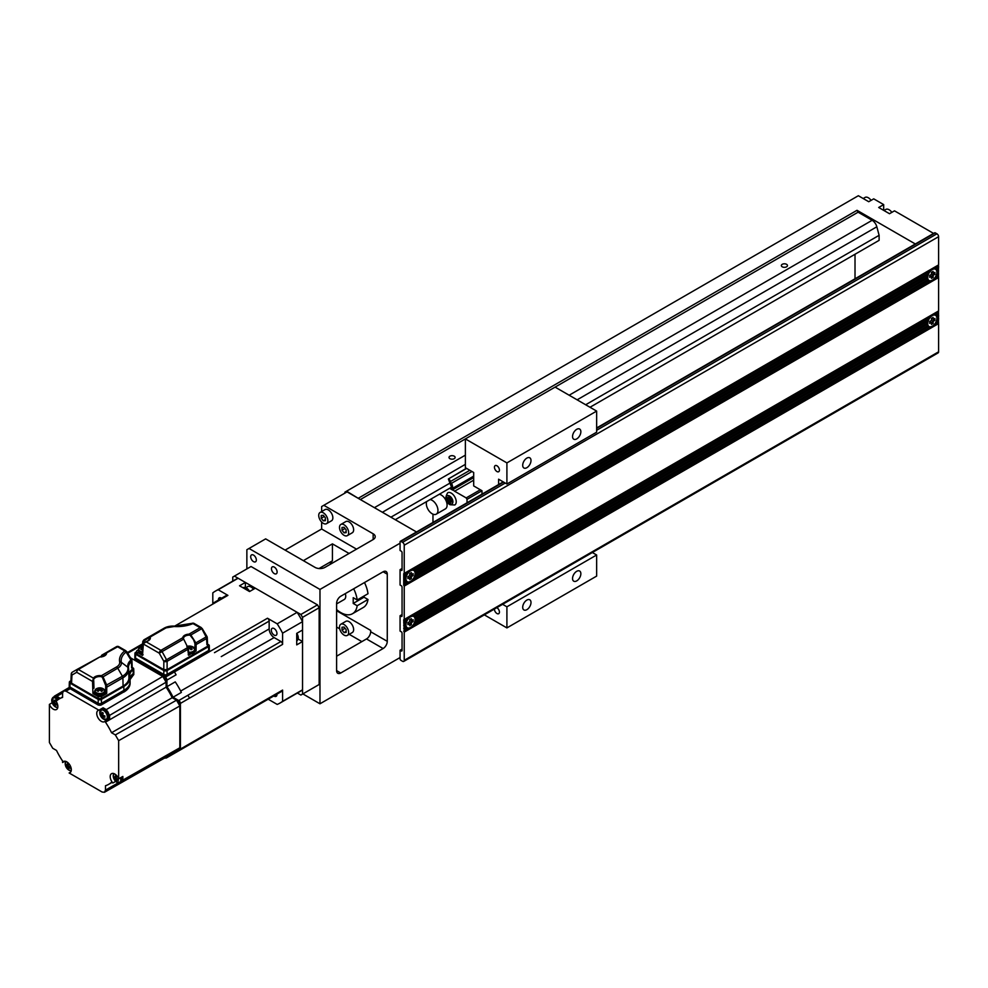<?xml version="1.0" encoding="UTF-8"?>
<svg xmlns="http://www.w3.org/2000/svg" width="988" height="988" viewBox="0 0 988 988"><rect width="100%" height="100%" fill="white"/><g stroke="black" fill="none" stroke-linecap="round" stroke-linejoin="round"><path stroke-width="1.48" d="M401.227 650.931L402.067 650.45A1.173 0.679 -120 0 1 401.227 650.931L400.066 650.265L400.066 657.551L319.976 703.789L319.976 589.441L249.025 548.476L265.649 538.88L314.999 567.371A7.052 4.075 0 0 0 324.966 567.371L373.155 539.547A7.052 4.075 0 0 0 375.218 536.669A7.052 4.075 0 0 0 373.155 533.792L323.805 505.3L347.06 491.876L416.504 531.964M319.976 589.441L400.066 543.202L400.066 550.489L401.227 551.156A1.173 0.679 -120 0 1 402.067 552.601L402.067 569.866A1.173 0.679 -120 0 1 401.227 570.348L402.067 569.866M400.066 657.551L400.066 658.897A1.173 0.679 60 0 0 400.906 660.33L402.561 661.293A2.347 1.359 60 0 0 403.734 661.404A2.347 1.359 60 0 0 404.228 660.33L404.228 632.122L938.6 323.607L938.106 322.743L934.463 324.842A7.052 4.075 120 0 0 936.278 322.076L936.859 320.581A7.052 4.075 120 0 0 937.242 318.63L937.242 317.481A7.052 4.075 120 0 0 936.859 315.987L936.278 315.16A7.052 4.075 120 0 0 935.809 314.814A7.052 4.075 120 0 0 934.463 314.493L931.783 314.876L403.721 619.748L404.228 632.122M403.734 661.404L938.118 352.889A2.347 1.359 -120 0 0 938.6 351.814L938.6 323.607M931.425 326.608L412.712 626.071A7.052 4.075 120 0 0 414.528 623.305L928.3 326.682A7.052 4.075 120 0 0 928.757 327.028A7.052 4.075 120 0 0 930.116 327.361L412.712 626.071M409.674 627.837L403.721 631.258M930.116 327.361L931.783 326.386M927.72 325.867L415.108 621.81A7.052 4.075 120 0 0 415.503 619.859L927.324 324.36A7.052 4.075 120 0 0 927.72 325.867L414.651 622.082M927.473 326.003L928.3 326.682M414.528 623.305L415.108 621.81M927.324 323.212L415.503 618.71A7.052 4.075 120 0 0 415.108 617.216L927.72 321.261A7.052 4.075 120 0 0 927.324 323.212L415.084 618.957A6.459 3.73 -60 0 1 415.108 619.513A6.459 3.73 -60 0 1 412.28 626.022A6.459 3.73 -60 0 1 407.303 627.751A6.459 3.73 -60 0 1 405.969 624.787A6.459 3.73 -60 0 1 405.994 624.194A6.459 3.73 -60 0 1 409.02 618.043A6.459 3.73 -60 0 1 413.774 616.549A6.459 3.73 -60 0 1 415.084 618.957M926.806 323.508L927.324 324.36M415.503 619.859L415.503 618.71M928.3 319.766L414.528 616.389A7.052 4.075 120 0 0 414.058 616.043A7.052 4.075 120 0 0 412.712 615.709L930.116 317A7.052 4.075 120 0 0 928.3 319.766L414.528 616.389M927.473 320.248L927.72 321.261M415.108 617.216L414.355 616.487M936.278 315.16L938.6 313.826L938.106 311.232L931.783 314.876L930.116 317M412.712 615.709L410.045 616.104L408.365 618.229L404.228 620.612M404.228 619.464L404.228 586.082L938.6 277.554L938.6 310.948L403.721 619.748M931.425 280.555L412.712 580.03A7.052 4.075 120 0 0 414.528 577.251L928.3 280.629A7.052 4.075 120 0 0 928.757 280.975A7.052 4.075 120 0 0 930.116 281.308L412.712 580.03M936.402 274.8L938.106 273.824L938.6 276.405L933.154 279.555L938.106 276.702L938.6 277.554M409.674 581.784L403.721 585.217L404.228 586.082M930.116 281.308L931.783 280.345M927.72 279.814L415.108 575.769A7.052 4.075 120 0 0 415.503 573.818L927.324 278.307A7.052 4.075 120 0 0 927.72 279.814L414.651 576.029M927.473 279.95L928.3 280.629M414.528 577.251L415.108 575.769M927.324 277.159L415.503 572.657A7.052 4.075 120 0 0 415.108 571.163L927.72 275.207A7.052 4.075 120 0 0 927.324 277.159L415.084 572.904A6.459 3.73 -60 0 1 415.108 573.46A6.459 3.73 -60 0 1 412.28 579.968A6.459 3.73 -60 0 1 407.303 581.697A6.459 3.73 -60 0 1 405.969 578.746A6.459 3.73 -60 0 1 405.994 578.153A6.459 3.73 -60 0 1 409.02 572.003A6.459 3.73 -60 0 1 413.774 570.508A6.459 3.73 -60 0 1 415.084 572.904M926.806 277.467L927.324 278.307M415.503 573.818L415.503 572.657M930.116 270.947A7.052 4.075 120 0 0 928.3 273.725L414.528 570.348A7.052 4.075 120 0 0 414.058 570.002A7.052 4.075 120 0 0 412.712 569.668L410.045 570.064L931.783 268.835L930.116 270.947L412.712 569.668M927.473 274.195L927.72 275.207M415.108 571.163L414.355 570.447M928.3 273.725L414.528 570.348M596.641 430.286L936.933 233.81A2.347 1.359 -120 0 1 938.6 236.688L938.6 264.895L403.721 573.707L403.721 585.217M931.783 268.835L938.106 265.179L938.6 266.044L934.463 268.44L931.783 268.835M404.228 574.571L408.365 572.176L410.045 570.064L403.721 573.707M404.228 573.411L404.228 545.215A2.347 1.359 60 0 0 402.561 542.338L400.906 541.375A1.173 0.679 60 0 0 400.313 541.313L503.25 481.885M936.933 233.81L935.278 232.859A1.173 0.679 -120 0 0 934.685 232.798L596.641 427.965M400.066 543.202L400.066 541.856A1.173 0.679 60 0 1 400.313 541.313M855.015 278.789L855.015 254.249M589.997 407.266L879.11 240.343L879.11 235.329L876.838 226.783A7.052 4.075 -120 0 0 872.145 220.299L858.09 212.185L857.016 210.308L915.32 243.974M344.898 493.123L344.898 492.16L346.566 491.197L358.866 498.681M356.532 549.143L321.643 529L321.643 522.022M321.643 511.562L321.643 506.548L323.805 505.3M321.643 529L285.087 550.106M249.025 548.476L246.864 549.723L246.864 568.903M883.68 210.358L883.68 204.602L878.703 207.48L889.496 213.717L894.486 210.839L933.598 233.427M346.566 491.197L858.35 195.723L868.724 201.725L873.713 198.847L883.68 204.602M402.067 614.573L400.066 615.722L401.227 616.389A1.173 0.679 -120 0 0 402.067 615.919L402.067 587.131A1.173 0.679 -120 0 0 401.227 585.699L400.066 585.019L400.066 569.668L401.227 570.348M400.066 615.722L400.066 631.073L401.227 631.74A1.173 0.679 -120 0 1 402.067 633.185L402.067 650.45M400.066 650.265L402.067 649.104M934.463 324.842L938.6 322.459L938.106 319.865L936.402 320.853M936.859 320.581L938.6 319.581L938.6 317.852L938.106 316.987L936.834 317.728A6.459 3.73 -60 0 1 936.859 318.284A6.459 3.73 -60 0 1 934.03 324.793A6.459 3.73 -60 0 1 929.053 326.522A6.459 3.73 -60 0 1 927.72 323.558A6.459 3.73 -60 0 1 927.744 322.965A6.459 3.73 -60 0 1 930.77 316.815A6.459 3.73 -60 0 1 935.513 315.32A6.459 3.73 -60 0 1 936.834 317.728M937.242 317.481L938.6 316.703L938.6 314.974L938.106 314.11L936.105 315.258M938.6 274.676L936.278 276.023L936.105 274.973L938.6 273.528L938.106 270.934L936.834 271.675A6.459 3.73 -60 0 1 936.859 272.231A6.459 3.73 -60 0 1 934.03 278.74A6.459 3.73 -60 0 1 929.053 280.469A6.459 3.73 -60 0 1 927.72 277.517A6.459 3.73 -60 0 1 927.744 276.924A6.459 3.73 -60 0 1 930.77 270.774A6.459 3.73 -60 0 1 935.513 269.279A6.459 3.73 -60 0 1 936.834 271.675M938.6 271.799L937.242 272.589L936.772 271.712L938.6 270.65L938.106 268.057L936.278 269.119A7.052 4.075 120 0 0 935.809 268.773A7.052 4.075 120 0 0 934.463 268.44M936.278 269.119L938.6 267.773L938.6 266.044M938.6 268.921L936.859 269.934L936.105 269.218M937.242 271.428A7.052 4.075 120 0 0 936.859 269.934M936.859 274.541A7.052 4.075 120 0 0 937.242 272.589M934.463 278.801A7.052 4.075 120 0 0 936.278 276.023M929.93 280.753A7.052 4.075 -60 0 1 928.374 280.691M935.377 268.575A7.052 4.075 -60 0 1 936.204 269.897M927.534 279.369A6.459 3.73 120 0 0 928.226 279.987A6.459 3.73 120 0 0 928.671 280.184M935.08 269.082A6.459 3.73 120 0 0 934.685 268.798A6.459 3.73 120 0 0 931.153 269.304M931.449 276.307L929.671 277.344L929.671 275.417L931.449 274.392L931.449 272.33L933.117 271.379L933.117 273.429L934.895 272.404L934.895 274.318L933.117 275.356L933.117 277.406L931.449 278.369L931.449 276.307L929.671 276.381M931.449 277.406L933.117 277.406M932.289 276.936L932.289 274.874L934.068 273.849L934.068 272.886M933.117 275.356L932.289 274.874M933.117 273.429L932.289 271.861M934.895 274.318L934.068 273.849M400.066 569.668L402.067 568.52M408.365 618.229A7.052 4.075 120 0 0 406.55 620.995L405.969 622.489A7.052 4.075 120 0 0 405.574 624.441L405.574 625.589A7.052 4.075 120 0 0 405.969 627.096L406.55 627.911A7.052 4.075 120 0 0 407.007 628.257A7.052 4.075 120 0 0 408.365 628.59L404.228 630.974M408.365 628.59L410.045 627.615M406.55 627.911L404.228 629.245M405.722 627.232L403.721 628.38M405.969 627.096L404.228 628.096M405.574 625.589L404.228 626.367M405.055 624.737L403.721 625.503M405.574 624.441L404.228 625.219M405.969 622.489L404.228 623.49M405.722 621.477L403.721 622.625M406.55 620.995L404.228 622.341M413.626 615.845A7.052 4.075 -60 0 1 414.454 617.167M408.18 628.035A7.052 4.075 -60 0 1 406.624 627.973M405.796 626.651A6.459 3.73 120 0 0 406.476 627.269A6.459 3.73 120 0 0 406.92 627.466M413.33 616.364A6.459 3.73 120 0 0 412.935 616.08A6.459 3.73 120 0 0 409.39 616.586M411.366 620.711L413.145 619.686L413.145 621.6L411.366 622.625L411.366 624.688L409.711 625.651L409.711 623.589L407.921 624.614L407.921 622.699L409.711 621.674L409.711 619.612L411.366 618.649L411.366 620.711L410.539 619.13M409.711 624.688L412.317 620.168M407.921 623.663L409.711 623.589M410.539 624.206L411.366 624.688M411.366 622.625L410.539 622.156M413.145 621.6L412.317 621.119M387.271 641.336L387.271 574.189A5.879 3.396 120 0 0 386.061 571.496A5.879 3.396 120 0 0 383.122 571.78L340.749 596.246A5.879 3.396 120 0 0 336.599 603.446L336.599 670.593A5.879 3.396 120 0 0 337.81 673.285A5.879 3.396 120 0 0 340.749 673.001L383.122 648.536A5.879 3.396 120 0 0 387.271 641.336L370.661 631.74A5.879 3.396 -60 0 1 366.499 638.94L336.599 656.205M361.855 641.62L349.209 634.321M339.699 628.837L336.599 627.047M302.859 693.909L319.976 703.789M347.307 635.42L352.284 632.542A6.459 3.73 -120 0 0 353.284 627.368A6.459 3.73 -120 0 0 349.06 621.674A6.459 3.73 -120 0 0 345.825 621.353L340.848 624.231A6.459 3.73 60 0 1 344.071 624.552A6.459 3.73 60 0 1 348.295 630.245A6.459 3.73 60 0 1 347.307 635.42A6.459 3.73 60 0 1 344.071 635.099A6.459 3.73 60 0 1 339.847 629.405A6.459 3.73 60 0 1 340.848 624.231M336.599 610.732L370.661 630.406L370.661 631.74M330.066 564.42A32.9 18.994 60 0 1 332.437 560.789L332.437 543.869L349.06 553.465M364.016 596.036L364.016 597.209L367.981 599.494A23.502 13.573 -120 0 1 363.3 607.484L352.494 613.721A23.502 13.573 60 0 1 340.749 612.56A23.502 13.573 60 0 1 336.599 609.547M353.679 588.786A23.502 13.573 60 0 1 357.174 599.975L367.981 593.739A23.502 13.573 -120 0 0 364.473 582.55M319.025 568.532L332.437 560.789M253.508 555.095A3.989 2.309 -120 0 0 251.52 554.898A3.989 2.309 -120 0 0 250.903 558.096A3.989 2.309 -120 0 0 253.508 561.616A3.989 2.309 -120 0 0 255.509 561.814A3.989 2.309 -120 0 0 256.127 558.615A3.989 2.309 -120 0 0 253.508 555.095M274.281 567.087A3.989 2.309 -120 0 0 272.293 566.89A3.989 2.309 -120 0 0 271.675 570.088A3.989 2.309 -120 0 0 274.281 573.608A3.989 2.309 -120 0 0 276.282 573.806A3.989 2.309 -120 0 0 276.899 570.607A3.989 2.309 -120 0 0 274.281 567.087M303.365 560.653L332.437 543.869M347.307 535.644L352.284 532.767A6.459 3.73 -120 0 0 353.284 527.592A6.459 3.73 -120 0 0 349.06 521.899A6.459 3.73 -120 0 0 345.825 521.578L340.848 524.455A6.459 3.73 60 0 1 344.071 524.776A6.459 3.73 60 0 1 348.295 530.47A6.459 3.73 60 0 1 347.307 535.644A6.459 3.73 60 0 1 344.071 535.335A6.459 3.73 60 0 1 339.847 529.63A6.459 3.73 60 0 1 340.848 524.455M326.534 523.665L331.523 520.775A6.459 3.73 -120 0 0 332.511 515.6A6.459 3.73 -120 0 0 328.288 509.907A6.459 3.73 -120 0 0 325.052 509.586L320.075 512.463A6.459 3.73 60 0 1 323.298 512.784A6.459 3.73 60 0 1 327.522 518.478A6.459 3.73 60 0 1 326.534 523.665A6.459 3.73 60 0 1 323.298 523.344A6.459 3.73 60 0 1 319.087 517.65A6.459 3.73 60 0 1 320.075 512.463M857.016 210.308L358.533 498.113M891.831 212.371A6.459 3.73 -120 0 0 889.089 209.74A6.459 3.73 -120 0 0 885.853 209.419L883.951 210.518M858.09 212.185L555.095 387.111L596.641 411.094L596.641 432.201L506.906 484.009L498.607 479.205L498.607 484.565M481.983 494.161L481.983 490.727L473.684 485.923L473.684 472.499L465.373 467.695L465.373 438.919L360.361 499.545M449.923 458.679A3.05 1.766 0 0 0 453.245 459.062A3.05 1.766 0 0 0 455.135 457.432A3.05 1.766 0 0 0 454.233 456.184A3.05 1.766 0 0 0 450.911 455.801A3.05 1.766 0 0 0 449.021 457.432A3.05 1.766 0 0 0 449.923 458.679M782.237 266.809A3.05 1.766 0 0 0 785.571 267.192A3.05 1.766 0 0 0 787.461 265.562A3.05 1.766 0 0 0 786.559 264.315A3.05 1.766 0 0 0 783.237 263.932A3.05 1.766 0 0 0 781.347 265.562A3.05 1.766 0 0 0 782.237 266.809M879.11 235.329L585.662 404.759M449.96 483.107L390.915 517.193M451.541 487.195L395.249 519.688M871.058 200.379A6.459 3.73 -120 0 0 868.316 197.748A6.459 3.73 -120 0 0 865.08 197.427L863.179 198.526M341.996 527.469L341.996 530.235L344.071 532.828L346.146 532.643L346.146 529.864L344.071 527.283L341.996 527.469M341.996 530.235L345.034 528.481M344.071 532.828L346.146 531.618M321.224 515.477L321.224 518.243L323.298 520.837L325.385 520.651L325.385 517.873L323.298 515.291L321.224 515.477M321.224 518.243L324.262 516.489M323.298 520.837L325.385 519.639M364.016 597.209L353.21 603.446L357.174 605.73L367.981 599.494M357.174 605.73A23.502 13.573 60 0 1 352.494 613.721M353.21 603.446L353.21 597.691L357.174 599.975M336.599 603.903L344.269 599.481A7.052 4.075 -120 0 0 345.294 593.627M344.071 632.592L346.146 632.406L346.146 629.64L344.071 627.059L341.996 627.244L341.996 630.011L344.071 632.592L346.146 631.394M341.996 630.011L345.034 628.257M408.365 572.176A7.052 4.075 120 0 0 406.55 574.954L404.228 576.288M413.626 569.804A7.052 4.075 -60 0 1 414.454 571.126M406.55 574.954L405.969 576.436A7.052 4.075 120 0 0 405.574 578.388L405.574 579.536A7.052 4.075 120 0 0 405.969 581.043L406.55 581.858A7.052 4.075 120 0 0 407.007 582.204A7.052 4.075 120 0 0 408.365 582.537L410.045 581.574M408.18 581.981A7.052 4.075 -60 0 1 406.624 581.92M405.574 579.536L404.228 580.327M405.055 578.696L403.721 579.462M405.969 581.043L404.228 582.056M405.722 581.179L403.721 582.34M406.55 581.858L404.228 583.204M408.365 582.537L404.228 584.933M405.574 578.388L404.228 579.178M405.969 576.436L404.228 577.449M405.722 575.424L403.721 576.584M405.796 580.598A6.459 3.73 120 0 0 406.476 581.216A6.459 3.73 120 0 0 406.92 581.413M413.33 570.311A6.459 3.73 120 0 0 412.935 570.027A6.459 3.73 120 0 0 409.39 570.545M409.711 577.535L407.921 578.573L407.921 576.646L409.711 575.621L409.711 573.559L411.366 572.608L411.366 574.658L413.145 573.633L413.145 575.547L411.366 576.584L411.366 578.635L409.711 579.598L409.711 577.535L407.921 577.61M409.711 578.635L411.366 578.635M410.539 578.165L410.539 576.103L412.317 575.078L412.317 574.114M411.366 576.584L410.539 576.103M411.366 574.658L410.539 573.089M413.145 575.547L412.317 575.078M938.6 320.73L936.278 322.076M929.93 326.806A7.052 4.075 -60 0 1 928.374 326.744M935.377 314.616A7.052 4.075 -60 0 1 936.204 315.938M938.6 314.974L936.859 315.987M938.6 312.097L934.463 314.493M938.6 317.852L937.242 318.63M927.534 325.423A6.459 3.73 120 0 0 928.226 326.04A6.459 3.73 120 0 0 928.671 326.238M935.08 315.135A6.459 3.73 120 0 0 934.685 314.851A6.459 3.73 120 0 0 931.153 315.345M933.117 319.482L934.895 318.457L934.895 320.371L933.117 321.396L933.117 323.459L931.449 324.422L931.449 322.36L929.671 323.385L929.671 321.471L931.449 320.445L931.449 318.383L933.117 317.42L933.117 319.482L932.289 317.901M931.449 323.459L934.068 318.939M929.671 322.434L931.449 322.36M932.289 322.977L933.117 323.459M933.117 321.396L932.289 320.927M934.895 320.371L934.068 319.89M592.343 552.514L596.641 554.997L596.641 576.103L506.906 627.911L484.342 614.869M481.983 490.727L467.028 499.36L467.028 502.793M480.329 489.764L466.2 497.915L467.028 499.36M466.41 468.3L448.688 478.785A9.398 5.422 60 0 1 450.639 481.403A1.173 0.679 -120 0 0 451.59 483.268A9.398 5.422 60 0 1 452.702 488.257L453.159 489.418A2.347 1.359 -120 0 0 454.591 491.209L466.2 497.915M596.641 411.094L506.906 462.903L465.373 438.919L555.095 387.111M506.906 462.903L506.906 484.009M572.546 436.523A5.879 3.396 120 0 0 573.756 439.203A5.879 3.396 120 0 0 578.289 437.635A5.879 3.396 120 0 0 580.858 431.719A5.879 3.396 120 0 0 579.635 429.039A5.879 3.396 120 0 0 575.115 430.607A5.879 3.396 120 0 0 572.546 436.523M522.701 465.299A5.879 3.396 120 0 0 523.912 467.991A5.879 3.396 120 0 0 528.444 466.41A5.879 3.396 120 0 0 531.001 460.507A5.879 3.396 120 0 0 529.79 457.815A5.879 3.396 120 0 0 525.258 459.383A5.879 3.396 120 0 0 522.701 465.299M502.62 604.323L506.906 606.805L596.641 554.997M506.906 606.805L506.906 627.911M522.701 607.287A5.879 3.396 120 0 0 523.912 609.966A5.879 3.396 120 0 0 528.444 608.398A5.879 3.396 120 0 0 531.001 602.482A5.879 3.396 120 0 0 529.79 599.79A5.879 3.396 120 0 0 525.258 601.371A5.879 3.396 120 0 0 522.701 607.287M572.546 578.499A5.879 3.396 120 0 0 573.756 581.191A5.879 3.396 120 0 0 578.289 579.623A5.879 3.396 120 0 0 580.858 573.707A5.879 3.396 120 0 0 579.635 571.015A5.879 3.396 120 0 0 575.115 572.595A5.879 3.396 120 0 0 572.546 578.499M449.589 488.319L452.739 490.147A3.52 2.038 60 0 1 452.43 489.492L448.367 479.007M432.966 522.467L432.966 514.155M430.113 499.57A8.225 4.742 60 0 1 432.139 500.311A8.225 4.742 60 0 1 437.511 507.56A8.225 4.742 60 0 1 436.251 514.155L445.39 508.882A8.225 4.742 -120 0 0 446.65 502.287A8.225 4.742 -120 0 0 441.278 495.037A8.225 4.742 -120 0 0 439.252 494.284M451.244 493.123A7.052 4.075 -120 0 0 447.725 492.765C444.563 497.989 445.353 501.978 450.071 504.745L454.776 504.979A7.052 4.075 -120 0 0 455.851 499.335A7.052 4.075 -120 0 0 451.244 493.123M469.868 470.3L450.639 481.403M471.968 471.498L451.59 483.268M473.684 476.142L452.702 488.257M436.251 514.155A8.225 4.742 60 0 1 432.139 513.748A8.225 4.742 60 0 1 426.693 501.546M452.084 502.237L452.084 500.311L450.417 499.36L450.417 497.433L448.75 496.482L448.75 498.397L447.095 497.433L447.095 499.36L448.75 500.311L448.75 502.237L450.417 503.188L450.417 501.274L452.084 502.237M448.75 502.237L452.084 500.311M448.75 500.311L450.417 499.36L450.417 501.274M447.095 499.36L448.75 498.397L450.417 499.36M448.75 498.397L450.417 497.433M499.434 470.09A3.52 2.038 -120 0 0 497.89 466.546A3.52 2.038 -120 0 0 495.173 465.607A3.52 2.038 -120 0 0 494.445 467.213A3.52 2.038 -120 0 0 495.988 470.77A3.52 2.038 -120 0 0 498.705 471.708A3.52 2.038 -120 0 0 499.434 470.09M494.457 609.028A3.52 2.038 -120 0 0 494.445 609.201A3.52 2.038 -120 0 0 495.988 612.745A3.52 2.038 -120 0 0 498.705 613.696A3.52 2.038 -120 0 0 499.434 612.078A3.52 2.038 -120 0 0 496.791 607.682M317.481 604.878L300.871 614.474L302.538 617.352L302.538 694.095L319.149 684.511L319.149 607.756L317.481 604.878L251.026 566.507L232.748 577.066L232.748 581.105M300.871 614.474L234.403 576.103M302.538 617.352L319.149 607.756M302.538 694.095L300.871 695.058L297.363 693.033M253.533 589.231A7.052 4.075 -120 0 0 247.494 586.65A7.052 4.075 -120 0 0 246.395 587.946M143.013 646.325A6.867 6.867 0 0 0 140.135 647.202A4.817 2.779 -0 0 0 138.9 649.993A4.817 2.779 -0 0 0 142.568 651.919M142.976 646.782A6.817 3.927 -120 0 0 141.852 646.621A6.089 3.507 120 0 0 140.691 647.288A6.817 3.927 60 0 1 142.346 647.646A6.817 3.927 120 0 0 140.691 649.215L141.852 649.882A6.817 3.927 -60 0 1 142.815 648.894M141.852 646.621L141.852 647.461M142.346 647.646L142.346 649.338M179.211 749.88A3.52 2.038 -120 0 0 179.668 749.719A3.52 2.038 -120 0 0 180.409 748.114L180.409 704.37A3.52 2.038 -120 0 0 177.914 700.047L173.048 697.232L172.208 697.713L176.519 700.196L179.841 705.951L179.841 747.78L122.845 780.112L122.845 776.457L118.659 778.766L118.659 740.667L179.841 705.951M164.28 677.694A3.52 2.038 60 0 1 166.108 681.535L166.108 687.154A49.351 28.491 60 0 1 172.208 697.713L177.074 700.529A3.52 2.038 60 0 1 179.483 704.036M165.959 757.253A3.52 2.038 60 0 1 165.379 757.969A3.52 2.038 60 0 1 164.65 758.142M179.483 749.299A3.52 2.038 60 0 1 178.84 750.201A3.52 2.038 60 0 1 178.099 750.361M118.659 740.667L115.337 734.911L111.558 732.738L172.208 697.713A49.351 28.491 60 0 0 166.108 687.154L166.947 686.672L166.947 681.053A3.52 2.038 -120 0 0 164.453 676.731L165.28 677.212A2.347 1.359 -120 0 1 166.947 680.09L166.947 686.672A49.351 28.491 -120 0 1 173.048 697.232A49.351 28.491 -120 0 0 166.947 686.672L175.247 681.881A49.351 28.491 60 0 1 181.347 692.44L173.048 697.232L178.742 700.529A2.347 1.359 -120 0 1 180.409 703.407L180.409 749.065A2.347 1.359 -120 0 1 179.915 750.139A2.347 1.359 -120 0 1 178.952 750.139M165.749 757.648A3.52 2.038 -120 0 0 166.219 757.5A3.52 2.038 -120 0 0 166.787 756.783M302.538 621.662A64.628 37.309 60 0 0 297.141 612.325L277.196 623.836L267.489 618.229A2.347 1.359 60 0 1 269.156 621.106L269.156 628.948A7.052 4.075 -120 0 0 274.133 637.581L280.925 641.508A2.347 1.359 60 0 1 282.593 644.386L282.593 633.172L302.538 621.662L302.538 630.011L296.721 633.37A5.348 3.088 60 0 1 298.203 636.939A5.348 3.088 60 0 1 298.265 637.803A5.348 3.088 60 0 1 297.684 639.792M100.85 656.798L101.752 655.18L106.148 652.648L101.863 656.155L101.752 655.18L101.381 657.008L101.072 656.328M101.863 656.155L101.381 657.008M118.819 646.683L125.933 650.796A2.347 1.359 120 0 0 124.76 650.907A2.347 1.544 52 0 1 126.094 652.043L130.959 660.033A2.347 1.581 49.6 0 1 131.528 661.565A2.347 1.359 -2.4 0 0 131.935 660.774A2.347 2.347 0 0 0 131.602 659.638L126.773 651.611M105.802 653.315L117.646 646.807A2.347 1.359 -60 0 1 118.77 646.658M105.494 693.23L105.667 688.29L105.494 693.206L106.704 693.527L106.766 685.277L102.974 676.706L101.406 675.693L101.245 676.644L102.332 677.262L117.745 668.172A12.436 7.175 0 0 0 121.314 662.293A25.157 14.524 180 0 1 126.094 652.043M71.605 673.371A2.347 1.359 2.6 0 0 71.247 674.051A2.347 1.359 2.6 0 0 71.939 675.063L71.568 683.165L98.158 698.516L101.48 698.516L123.08 686.043A19.97 11.535 180 0 0 128.922 677.669L128.662 669.58A19.711 11.387 0 0 0 128.551 668.518A2.347 1.902 169 0 0 128.514 668.271L128.514 668.271A2.347 1.902 169 0 0 127.86 667.258A19.031 10.979 180 0 1 122.413 676.249L105.716 685.511L102.332 677.262M106.704 693.527L101.48 696.54L98.158 696.54L92.934 693.527L92.551 681.448L93.415 678.151L78.373 669.469L100.01 656.847L77.2 669.358L76.718 672.297A2.347 1.359 -60 0 1 78.373 669.469A2.347 1.359 -120 0 0 77.2 669.358L72.42 672.112A2.347 2.347 0 0 0 71.247 674.051L70.877 682.152M131.577 667.925L131.528 661.565A17.883 10.325 180 0 0 128.44 667.555L128.662 669.58A19.711 11.387 0 0 1 122.895 677.83L123.08 686.043M131.849 669.654A17.623 10.176 0 0 0 128.811 674.273M71.568 683.165L71.568 681.238M132.207 667.431L133.059 667.925A2.223 1.284 0 0 1 133.713 668.802L133.837 672.643A2.347 1.359 180 0 1 133.343 673.507A16.45 9.497 0 0 0 129.996 678.2M70.938 680.744L69.987 681.3A2.223 1.284 0 0 0 69.345 682.177A2.223 1.284 0 0 0 69.987 683.116L98.244 699.418A2.223 1.284 0 0 0 101.394 699.418L123.821 686.475A21.032 12.14 0 0 0 129.971 677.657A21.032 12.14 0 0 0 129.848 676.545A16.574 9.571 180 0 1 129.749 675.669A16.574 9.571 180 0 1 133.244 669.617A2.223 1.284 0 0 0 133.713 668.802M131.243 659.848L130.959 660.033A18.574 10.72 0 0 0 127.86 667.258L121.314 662.293A2.347 1.902 169 0 0 119.659 661.849A10.782 6.224 0 0 1 116.572 666.937L101.406 675.693A6.817 3.94 180 0 0 93.415 678.151L93.749 681.177L92.551 681.448L76.718 672.297L71.939 675.063A2.347 1.89 -120 0 1 72.42 672.112M105.667 688.29L105.716 685.511M105.506 692.81A5.706 3.297 0 0 0 104.987 691.563M94.65 691.563A5.706 3.297 0 0 0 94.119 692.81M93.749 681.177L93.959 688.29M92.934 693.527L94.132 693.206M100.023 656.971A6.817 3.94 180 0 0 106.63 653.167L106.148 652.648L116.473 646.683L101.752 655.18M129.971 677.657L130.095 681.498A21.143 12.214 180 0 1 123.908 690.353L101.48 703.308A2.347 1.359 180 0 1 98.158 703.308L69.901 687.006A2.347 1.359 180 0 1 69.222 686.018L69.345 682.177M103.172 688.735A6.867 6.867 0 0 0 96.429 688.747L96.404 688.76A4.817 2.779 0 0 0 96.404 692.699A4.817 2.779 0 0 0 103.221 692.699A4.817 2.779 0 0 0 103.172 688.735L104.987 691.402A5.175 2.989 0 0 0 104.555 690.217M102.641 690.748A6.817 3.927 -120 0 0 100.974 689.192L102.641 688.834L101.48 688.154A6.817 3.927 120 0 0 99.813 688.525A6.817 3.927 -120 0 0 98.158 688.154A6.089 3.507 120 0 0 96.985 688.834A6.817 3.927 60 0 1 98.652 689.192A6.817 3.927 120 0 0 96.985 690.748A6.089 3.507 60 0 1 98.158 691.427A6.817 3.927 -60 0 1 99.813 689.859A6.817 3.927 60 0 1 101.48 691.427L102.641 690.748M101.48 688.154L101.48 689.007M99.813 688.525L99.813 689.859M98.158 688.154L98.158 689.007M98.652 689.192L98.652 690.871M100.974 690.871L100.974 689.192M56.81 699.245A5.348 3.088 -120 0 0 51.734 700.418A5.348 3.088 -120 0 0 51.808 701.27L51.808 701.27A8.225 8.225 0 0 0 54.809 706.482L54.809 706.482A5.348 3.088 -120 0 0 57.786 707.396M56.847 705.099A7.595 4.384 -60 0 1 56.81 704.444A7.595 4.384 -60 0 1 56.847 703.752A8.188 4.73 180 0 1 54.76 703.036A8.188 4.73 -60 0 1 55.18 700.875A7.595 4.384 180 0 1 54.575 700.554A7.595 4.384 180 0 1 54.019 700.196A8.188 4.73 120 0 0 53.599 702.369A8.188 4.73 180 0 1 52.364 701.159A7.595 4.384 120 0 0 52.327 701.851A7.595 4.384 120 0 0 52.364 702.505A8.188 4.73 0 0 0 53.599 703.703A8.188 4.73 120 0 0 54.019 705.383A7.595 4.384 0 0 0 54.575 705.741A7.595 4.384 0 0 0 55.18 706.05A8.188 4.73 -60 0 1 54.76 704.382A8.188 4.73 0 0 0 56.847 705.099M56.168 703.567L54.76 704.382M54.019 705.383L54.834 704.913M53.599 703.703L54.76 703.036M52.364 702.505L53.167 702.036M53.599 702.369L54.995 701.554M99.751 712.595A5.348 3.088 -120 0 0 99.825 713.46L99.825 713.46A8.225 8.225 0 0 0 102.826 718.659L102.826 718.659A5.348 3.088 -120 0 0 107.322 716.967A5.348 3.088 -120 0 0 103.542 710.421A5.348 3.088 -120 0 0 99.751 712.595M104.864 717.276A7.595 4.384 -60 0 1 104.839 716.621A7.595 4.384 -60 0 1 104.864 715.93A8.188 4.73 180 0 1 102.777 715.213A8.188 4.73 -60 0 1 103.209 713.052A7.595 4.384 180 0 1 102.036 712.385A8.188 4.73 120 0 0 101.616 714.546A8.188 4.73 180 0 1 100.381 713.348A7.595 4.384 120 0 0 100.344 714.028A7.595 4.384 120 0 0 100.381 714.682A8.188 4.73 0 0 0 101.616 715.892A8.188 4.73 120 0 0 102.036 717.56A7.595 4.384 0 0 0 103.209 718.239A8.188 4.73 -60 0 1 102.777 716.559A8.188 4.73 0 0 0 104.864 717.276M104.185 715.757L102.777 716.559M102.036 717.56L102.851 717.09M101.616 715.892L102.777 715.213M100.381 714.682L101.196 714.213M101.616 714.546L103.024 713.731M113.978 773.629A5.348 3.088 -120 0 0 113.212 775.815A5.348 3.088 -120 0 0 113.287 776.679L113.287 776.679A8.225 8.225 0 0 0 116.288 781.879L116.288 781.879A5.348 3.088 -120 0 0 120.771 780.187A5.348 3.088 -120 0 0 120.326 777.852M118.325 780.495A7.595 4.384 -60 0 1 118.288 779.841A7.595 4.384 -60 0 1 118.325 779.149A8.188 4.73 180 0 1 116.238 778.433A8.188 4.73 -60 0 1 116.658 776.272A7.595 4.384 180 0 1 115.497 775.605A8.188 4.73 120 0 0 115.077 777.766A8.188 4.73 180 0 1 113.842 776.568A7.595 4.384 120 0 0 113.805 777.26A7.595 4.384 120 0 0 113.842 777.902A8.188 4.73 0 0 0 115.077 779.112A8.188 4.73 120 0 0 115.497 780.779A7.595 4.384 0 0 0 116.658 781.459A8.188 4.73 -60 0 1 116.238 779.779A8.188 4.73 0 0 0 118.325 780.495M117.646 778.976L116.238 779.779M115.497 780.779L116.312 780.31M115.077 779.112L116.238 778.433M113.842 777.902L114.645 777.433M115.077 777.766L116.485 776.963M65.961 761.452A5.348 3.088 -120 0 0 65.196 763.638A5.348 3.088 -120 0 0 65.257 764.49L65.257 764.49A8.225 8.225 0 0 0 68.271 769.701L68.271 769.701A5.348 3.088 -120 0 0 71.247 770.615M70.309 768.318A7.595 4.384 -60 0 1 70.272 767.664A7.595 4.384 -60 0 1 70.309 766.972A8.188 4.73 180 0 1 68.221 766.256A8.188 4.73 -60 0 1 68.641 764.095A7.595 4.384 180 0 1 68.024 763.773A7.595 4.384 180 0 1 67.48 763.415A8.188 4.73 120 0 0 67.061 765.589A8.188 4.73 180 0 1 65.813 764.379A7.595 4.384 120 0 0 65.788 765.07A7.595 4.384 120 0 0 65.813 765.725A8.188 4.73 0 0 0 67.061 766.923A8.188 4.73 120 0 0 67.48 768.602L68.641 769.269A8.188 4.73 -60 0 1 68.221 767.602A8.188 4.73 0 0 0 70.309 768.318M69.617 766.787L68.221 767.602M67.061 765.589L68.456 764.774M65.813 765.725L66.628 765.255M67.061 766.923L68.221 766.256M68.296 768.133L67.48 768.602M188.622 652.241A5.348 3.088 0 0 0 193.154 651.364A5.348 3.088 0 0 0 192.376 646.634L195.13 649.906A5.755 3.322 0 0 0 194.908 649.005M187.72 649.758L189.375 648.313A8.188 4.73 60 0 1 191.042 649.758L192.203 649.091A8.188 4.73 -120 0 0 190.536 647.634L192.203 647.165L191.042 646.498A8.188 4.73 120 0 0 189.375 646.967A8.188 4.73 -120 0 0 187.72 646.498A7.595 4.384 120 0 0 187.14 646.794M191.042 646.498L191.042 647.436M189.375 646.967L189.375 648.313M187.72 646.498L187.72 647.387M190.536 649.264L190.536 647.634M196.143 644.102L196.081 650.944L194.858 651.648M207.554 644.127L208.592 644.732A2.272 1.309 0 0 1 209.258 645.633A2.272 1.309 0 0 1 208.592 646.584L167.058 670.568A2.272 1.309 0 0 1 163.847 670.568L135.603 654.254A2.272 1.309 0 0 1 134.936 653.315A2.272 1.309 0 0 1 135.603 652.401L136.554 651.845M206.937 644.719L206.578 638.544A2.347 1.359 -2.6 0 0 207.258 637.519L207.628 645.621M138.777 648.671A5.175 2.989 -0 0 0 138.345 649.869L137.246 650.475A2.285 1.321 0 0 0 136.579 651.388L136.517 653.303A2.347 1.359 180 0 0 137.209 654.291L163.786 669.642L167.108 669.642L206.937 646.646M209.258 645.633L209.345 649.474A2.347 1.359 180 0 1 208.653 650.45L167.108 674.434A2.347 1.359 180 0 1 163.786 674.434L135.541 658.119A2.347 1.359 180 0 1 134.85 657.144L134.936 653.315M190.425 654.204L188.56 655.279L187.547 647.659L163.786 661.33A2.347 1.284 0 0 0 163.81 661.33A2.347 1.284 0 0 0 163.835 661.343A2.347 1.284 0 0 0 167.108 661.318A2.347 1.359 -120 0 0 166.972 660.54A2.347 0.692 163.7 0 1 163.835 661.343L159.253 653.179L162.081 651.598L166.972 660.54M144.31 642.533L143.421 643.447L142.507 655.377L137.246 652.339A2.285 1.321 0 0 1 136.579 651.388M194.13 623.453A2.347 2.347 0 0 0 192.067 623.342A2.347 1.136 67 0 0 191.993 623.379A25.206 14.561 180 0 1 174.283 626.12A12.436 7.175 0 0 0 164.132 628.183L149.361 636.717L149.46 637.717L150.139 637.05L149.361 636.717L143.828 639.903L143.013 641.126L143.421 643.027M149.077 637.482L144.112 640.903L143.828 639.903L144.791 639.347L142.803 641.373L142.408 646.399M144.112 640.903L143.507 641.817L143.013 641.126M143.062 654.686L142.507 655.377L143.062 654.686M143.421 643.447L145.631 641.755M174.283 626.12L192.067 623.342A2.347 1.136 67 0 1 192.981 623.589A2.347 1.359 -60 0 1 194.154 623.465L201.305 627.602A2.347 1.359 120 0 0 200.132 627.713A2.347 1.359 60 0 1 201.305 628.948L190.857 634.988L188.955 634.16L189.004 635.136L190.857 634.988L195.846 642.867L194.834 643.188L193.5 639.656L190.388 635.58M202.145 628.43L206.924 636.42L206.084 636.951L201.787 628.627M196.143 644.559L195.846 642.867L206.084 636.951A2.347 1.359 60 0 1 206.578 638.544L196.143 644.559L194.957 644.386L194.834 643.188M196.081 650.944L194.895 650.734L194.957 644.386M188.56 655.279L188.214 654.599L188.56 655.279M183.558 639.52L182.768 637.742A6.62 3.816 180 0 1 188.955 634.16L200.132 627.713L192.981 623.589A26.874 15.512 180 0 1 174.11 626.516A10.782 6.224 0 0 0 165.305 628.306A2.347 1.359 60 0 0 164.132 628.183L174.11 626.516M189.004 635.136A5.916 3.421 180 0 0 185.188 636.124A5.916 3.421 180 0 0 183.472 638.322L182.768 637.742L160.908 650.351A2.347 1.359 120 0 0 159.253 653.179L143.421 644.04M282.593 701.307L302.538 689.797A64.628 37.309 60 0 1 299.944 691.551L280.012 703.061A64.628 37.309 -120 0 0 282.593 701.307L282.593 690.093A2.347 1.359 60 0 1 282.111 691.168L179.915 750.139M296.721 633.37L296.721 644.88L302.538 641.533L298.376 639.125A7.052 4.075 -120 0 1 298.141 638.989M302.538 689.797L302.538 641.533M297.141 612.325L255.336 588.193L249.532 591.54L239.553 585.785L245.37 582.438L238.133 578.252A64.628 37.309 60 0 0 235.329 579.61L215.384 591.133A64.628 37.309 -120 0 0 212.803 592.874L212.803 603.298M245.37 582.438L245.37 587.23A7.052 4.075 -120 0 0 245.382 587.502M213.297 603.013L226.734 595.258A2.347 1.359 60 0 1 227.907 595.369L218.2 589.762L238.133 578.252M218.2 589.762A64.628 37.309 -120 0 0 215.384 591.133M218.459 600.037A3.989 2.309 60 0 1 218.434 599.679A3.989 2.309 60 0 1 219.262 597.839A3.989 2.309 60 0 1 221.571 598.234M166.947 756.697L166.947 756.845A2.347 1.359 -120 0 1 166.453 757.92A2.347 1.359 -120 0 1 165.502 757.907M268.674 698.924A2.347 1.359 60 0 1 268.662 698.924L175.617 752.646M268.18 699.208L277.196 704.419A64.628 37.309 -120 0 0 280.012 703.061M276.949 694.144A3.989 2.309 60 0 1 276.961 694.515A3.989 2.309 60 0 1 276.134 696.342A3.989 2.309 60 0 1 273.824 695.947M228.166 584.007L222.769 587.119M282.593 633.172A64.628 37.309 -120 0 0 277.196 623.836M276.961 633.456A3.989 2.309 60 0 1 276.134 635.284A3.989 2.309 60 0 1 273.059 634.222A3.989 2.309 60 0 1 271.305 630.196A3.989 2.309 60 0 1 272.132 628.368A3.989 2.309 60 0 1 275.22 629.442A3.989 2.309 60 0 1 276.961 633.456M244.456 587.502A5.348 3.088 60 0 1 247.185 588.478A5.348 3.088 60 0 1 249.519 591.54M70.654 772.097L69.148 772.986A6.459 3.73 60 0 0 69.975 772.702A6.459 3.73 60 0 0 71.321 769.738A6.459 3.73 60 0 0 68.493 763.242A6.459 3.73 60 0 0 63.516 761.513A6.459 3.73 60 0 0 62.59 762.514L62.59 761.007A49.351 28.491 -120 0 1 56.501 750.435L52.722 748.262L49.4 742.507L49.4 704.407A6.459 3.73 60 0 0 56.526 709.483A6.459 3.73 60 0 0 57.86 706.519A6.459 3.73 60 0 0 55.192 700.183L59.342 697.787L56.847 696.342L54.476 696.12L53.76 696.972M70 687.055L69.901 688.537A2.347 1.359 0 0 1 69.222 687.574L63.553 690.921L62.59 693.057L62.59 697.417A49.351 28.491 -120 0 0 59.354 698.849A49.351 28.491 -120 0 0 56.501 700.937L55.192 700.183M63.553 690.921L65.912 691.143L70.234 688.722L98.158 704.839A2.347 1.359 0 0 0 101.48 704.839L123.586 692.069M111.558 732.738A49.351 28.491 -120 0 0 105.469 722.166L105.469 720.66A6.459 3.73 60 0 1 104.543 721.66A6.459 3.73 60 0 1 99.566 719.931A6.459 3.73 60 0 1 96.738 713.435A6.459 3.73 60 0 1 98.084 710.471A6.459 3.73 60 0 1 98.911 710.187L65.912 691.143M165.601 757.463L104.469 792.277L105.469 790.116L105.469 785.756A49.351 28.491 -120 0 0 108.705 784.324A49.351 28.491 -120 0 0 111.558 782.237L112.867 782.99A6.459 3.73 60 0 1 110.199 776.654A6.459 3.73 60 0 1 111.533 773.69A6.459 3.73 60 0 1 118.659 778.766M104.481 792.265L102.147 792.03L69.148 772.986M62.59 762.514L64.85 761.205M121.857 782.274L178.853 749.941L179.841 747.78M105.469 722.166L166.108 687.154L166.108 682.189L162.785 676.434L106.296 709.619L109.619 715.374L109.619 718.264L105.469 720.66M130.465 657.773L162.785 676.434M52.166 702.74L49.4 704.407M98.911 710.187L103.123 707.791L106.296 709.619M101.554 708.68A6.459 3.73 -120 0 0 101.109 709.545M122.845 780.112L121.87 782.274L120.771 782.471M112.867 782.99L115.695 781.36M98.257 705.062L69.901 688.537L98.158 704.839L98.158 703.691L69.901 687.389A2.347 1.359 180 0 1 69.222 686.425L69.234 686.215M167.009 674.483L166.774 676.163A1.877 1.087 0 0 1 164.119 676.163L134.85 658.7A2.347 1.359 0 0 0 135.541 659.663L163.786 675.965L163.885 674.483M135.64 658.181L135.541 659.663L163.786 675.965A2.347 1.359 0 0 0 167.108 675.965L208.554 652.204L208.554 650.512M163.835 661.343L163.786 669.642M373.155 539.547L373.155 533.792M404.228 660.33L938.6 351.814M938.6 236.688L404.228 545.215M402.561 542.338L505.251 483.046M935.278 232.859L596.641 428.36M503.584 482.082L400.906 541.375M401.227 616.389L402.067 615.919M387.271 574.189L383.122 571.78M374.415 507.659L465.373 455.147M569.15 395.225L872.145 220.299M876.838 226.783L577.116 399.831M465.373 464.348L382.381 512.266M383.122 648.536L366.499 638.94M336.599 670.593L340.749 673.001M473.684 480.193L454.591 491.209M466.632 468.423L448.688 478.785M453.159 489.418L473.684 477.575M449.589 503.67A4.705 2.717 60 0 1 446.267 498.014A4.705 2.717 60 0 1 449.429 495.914A4.705 2.717 60 0 1 449.589 496.001A4.705 2.717 60 0 1 452.912 501.657A4.705 2.717 60 0 1 449.75 503.757A4.705 2.717 60 0 1 449.589 503.67M142.445 653.364A5.175 2.989 180 0 1 139.864 652.562A5.175 2.989 180 0 1 138.345 650.45A5.175 2.989 180 0 1 138.369 650.153M142.408 653.858L140.098 653.093L138.345 649.869A5.175 2.989 -0 0 0 142.494 652.796M179.779 748.472L180.409 748.114M180.409 704.37L179.705 704.765M166.947 681.053L166.108 681.535M163.749 677.138L164.453 676.731M177.074 700.529L177.914 700.047M296.721 634.284A5.755 3.322 60 0 1 297.931 638.334A5.755 3.322 60 0 1 296.733 640.965A5.755 3.322 60 0 1 296.721 640.977L298.203 636.939A8.225 8.225 0 0 0 296.746 633.357M296.721 640.891A5.755 3.322 -120 0 0 297.462 638.606A5.755 3.322 -120 0 0 296.721 635.457M118.622 646.584A2.347 2.347 0 0 0 116.473 646.683A2.347 1.359 60 0 1 117.646 646.807L124.76 650.907A26.824 15.487 180 0 0 119.659 661.849M116.572 666.937A2.347 1.359 60 0 1 117.745 668.172L122.413 676.249A2.347 1.359 60 0 1 122.895 677.83L106.914 687.055L105.716 686.771M101.48 696.54L101.48 698.516M98.158 698.516L98.158 696.54M105.926 653.698C105.753 655.377 103.789 656.427 100.01 656.847L77.2 669.358M94.082 678.855A6.113 3.532 180 0 1 95.49 677.583A6.113 3.532 180 0 1 101.245 676.644M69.901 687.006L69.987 683.116M98.244 699.418L98.158 703.308M101.48 703.308L101.394 699.418M123.821 686.475L123.908 690.353M133.343 673.507L133.244 669.617M95.083 690.217A5.175 2.989 0 0 0 94.65 691.402A5.175 2.989 0 0 0 97.837 694.169A5.175 2.989 0 0 0 103.468 693.514A5.175 2.989 0 0 0 104.987 691.402L104.987 691.983A5.175 2.989 180 0 1 103.468 694.095A5.175 2.989 180 0 1 96.157 694.095A5.175 2.989 180 0 1 94.65 691.983A5.175 2.989 180 0 1 94.675 691.699M102.431 688.834A5.175 2.989 0 0 0 101.48 688.587M104.963 691.699A5.175 2.989 180 0 1 104.987 691.983C103.728 695.342 100.862 696.219 96.404 694.638L94.65 691.983L96.404 688.76M57.675 698.751A5.755 3.322 -120 0 0 53.266 697.244A5.755 3.322 -120 0 0 52.315 698.417M53.513 697.133A5.755 3.322 60 0 1 53.735 696.985A5.755 3.322 60 0 1 58.131 698.491M105.555 719.635A5.755 3.322 -120 0 0 107.05 719.4A5.755 3.322 -120 0 0 108.235 716.769A5.755 3.322 -120 0 0 105.728 710.977A5.755 3.322 -120 0 0 101.295 709.433A5.755 3.322 -120 0 0 100.344 710.607M101.529 709.31A5.755 3.322 60 0 1 101.752 709.162A5.755 3.322 60 0 1 106.185 710.705A5.755 3.322 60 0 1 108.705 716.498A5.755 3.322 60 0 1 107.507 719.14A5.755 3.322 60 0 1 107.272 719.252M121.648 777.124A5.755 3.322 60 0 1 122.166 779.717A5.755 3.322 60 0 1 120.968 782.36A5.755 3.322 60 0 1 120.734 782.471M119.017 782.854A5.755 3.322 -120 0 0 120.511 782.62A5.755 3.322 -120 0 0 121.697 779.989A5.755 3.322 -120 0 0 121.178 777.383M195.118 650.178A5.755 3.322 180 0 1 195.13 650.45A5.755 3.322 180 0 1 193.45 652.796A5.755 3.322 180 0 1 188.708 653.747M188.671 653.216A5.755 3.322 0 0 0 193.45 652.265A5.755 3.322 0 0 0 195.13 649.906L193.203 653.34L188.733 654.241M208.592 646.584L208.653 650.45M167.108 674.434L167.058 670.568M163.847 670.568L163.786 674.434M135.541 658.119L135.603 654.254M188.226 649.128L187.905 648.449L188.226 649.128L167.108 661.318L167.108 669.642M137.196 654.291L137.246 652.339M183.212 639.397L162.081 651.598A2.347 1.359 -120 0 0 160.908 650.351L145.878 641.669A6.817 3.94 180 0 0 148.336 640.767A6.817 3.94 180 0 0 150.139 637.05L165.305 628.306M149.46 637.717A6.113 3.532 180 0 1 149.633 638.606L149.633 638.606A6.113 3.532 180 0 1 148.299 640.743M127.736 653.229L142.544 644.67M174.678 626.12L227.907 595.369M267.489 618.229L165.28 677.212M176.086 751.572L166.947 756.845M282.593 690.093L180.409 749.065M187.881 744.767L189.548 743.803M180.409 703.407L282.593 644.386M214.47 652.673L269.156 621.106M269.156 628.948L221.263 656.6M180.656 691.057L274.133 637.581M189.548 698.121L187.881 695.243L226.252 673.087M280.925 641.508L178.742 700.529M166.947 680.09L176.086 674.816L174.431 671.939M134.862 649.104L133.207 650.067M247.729 590.503A5.755 3.322 -120 0 0 243.023 587.786M249.556 591.528A8.225 8.225 0 0 0 247.185 588.478L242.937 587.749A5.755 3.322 60 0 1 242.962 587.736A5.755 3.322 60 0 1 248.741 591.096M62.59 692.959L56.847 696.342M166.108 682.189L109.619 715.374M115.337 734.911L176.519 700.196M105.469 790.116L118.202 782.879M133.244 673.581L133.343 673.89A16.45 9.497 -0 0 0 130.008 678.583M133.812 672.853A2.347 1.359 180 0 1 133.837 673.05A2.347 1.359 180 0 1 133.343 673.89L133.343 675.039A2.347 1.359 0 0 0 133.837 674.211L133.059 671.877M130.033 679.596A16.45 9.497 180 0 1 133.343 675.039L130.033 679.62M130.107 681.596A21.143 12.214 180 0 1 130.12 682.103A21.143 12.214 180 0 1 123.92 690.736L123.92 691.884A21.143 12.214 0 0 0 130.12 683.251C130.021 686.722 127.921 689.673 123.833 692.094M123.833 690.402L101.48 703.691L101.48 704.839M101.381 703.357L101.48 703.691A2.347 1.359 180 0 1 98.158 703.691L98.257 703.357M167.108 675.965L208.653 651.981A2.347 1.359 0 0 0 209.345 651.03L209.32 649.672A2.347 1.359 180 0 1 209.345 649.869A2.347 1.359 180 0 1 208.653 650.833L167.108 674.816A2.347 1.359 180 0 1 163.786 674.816L135.541 658.502A2.347 1.359 180 0 1 134.85 657.551A2.347 1.359 180 0 1 134.874 657.353M209.345 651.03L167.009 676.187L163.786 675.965M928.226 279.987L929.053 280.469M934.685 268.798L935.513 269.279M406.476 627.269L407.303 627.751M412.935 616.08L413.774 616.549M406.476 581.216L407.303 581.697M412.935 570.027L413.774 570.508M928.226 326.04L929.053 326.522M934.685 314.851L935.513 315.32M138.345 649.869L140.098 647.226M166.219 757.5L165.379 757.969M179.668 749.719L178.84 750.201M132.269 668.839L131.935 660.75M58.539 698.257L55.97 696.701L53.735 696.985L51.808 701.27M57.749 707.593L54.809 706.482M102.826 718.659L107.05 719.4L109.05 716.016C108.606 711.212 106.173 708.927 101.752 709.162L99.825 713.46M122.067 776.889L122.512 779.236L120.968 782.36L116.288 781.879M113.793 773.567L113.287 776.679M65.776 761.39L65.257 764.49M71.21 770.813L68.271 769.701M192.376 646.634A8.225 8.225 0 0 0 186.843 646.461M143.828 639.903L145.421 638.989M147.051 638.038L148.299 637.334M142.309 655.056L143.211 643.719L147.99 640.73L149.633 638.606M207.245 637.322A2.347 2.347 0 0 0 207.011 636.581M188.77 654.97L188.436 648.82L183.459 638.619M127.378 652.623L142.618 643.818L127.378 652.636M175.592 752.634L166.453 757.92M69.222 687.463L54.476 696.12M59.354 698.849L62.59 696.985M108.705 784.324L111.94 782.447M129.984 680.695L130.12 683.251M69.222 687.574L69.222 686.425M133.257 675.249L133.837 674.211M135.64 656.378L134.85 658.7"/></g></svg>
